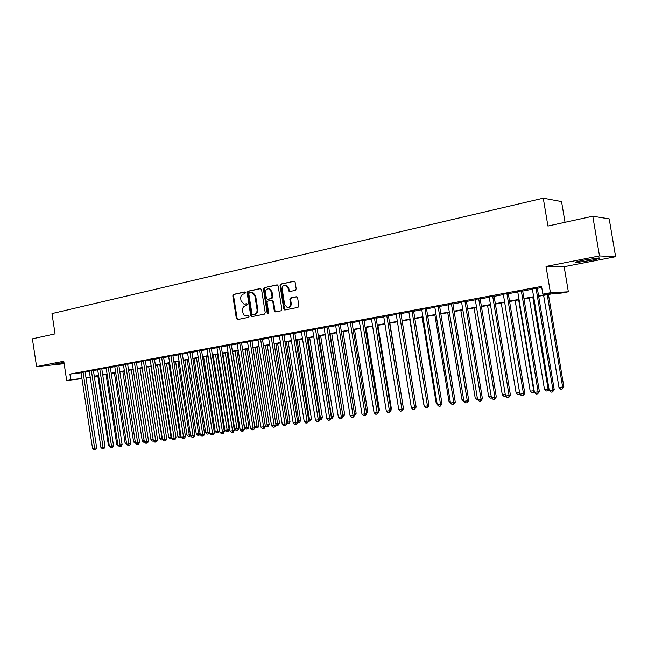 <?xml version="1.0" encoding="UTF-8"?>
<svg xmlns="http://www.w3.org/2000/svg" width="648" height="648" viewBox="0 0 648 648"><rect width="100%" height="100%" fill="white"/><g stroke="black" fill="none" stroke-linecap="round" stroke-linejoin="round"><path stroke-width="0.97" d="M245.381 292.726L244.515 291.997L233.628 294.386L232.81 295.869L236.358 318.5L237.581 319.553L248.508 317.35L249.091 316.313L248.411 315.568L245.973 315.9C244.32 315.6 243.284 314.466 242.87 312.49L242.571 310.586C242.384 308.1 243.267 306.52 245.228 305.856L246.653 305.556L247.236 304.519L246.588 303.774L243.972 304.115L241.024 300.737L240.724 298.841C240.538 296.347 241.421 294.759 243.381 294.079L244.798 293.771L245.381 292.726M583.88 260.172C576.356 261.711 573.691 262.529 575.894 262.634L591.008 260.415C598.606 258.876 601.32 258.042 599.133 257.928L583.88 260.172M63.941 362.321L53.46 364.362L64.055 363.091M295.294 290.417L296.185 288.878L295.132 282.261L294.305 281.216L280.932 284.018L280.049 285.557L283.751 308.902L284.723 309.995L297.983 307.379L298.882 305.84L297.61 297.845L296.298 296.768L290.741 297.926L289.859 299.457L290.482 303.402C290.555 306.091 289.462 307.46 287.202 307.5L284.642 304.601L282.204 289.211C282.164 286.351 283.354 284.999 285.752 285.144L288.028 287.955L288.441 290.531L289.316 291.592L295.294 290.417M592.782 216.213L609.193 218.854L615.6 256.713L599.489 255.944L592.782 216.213L547.916 226.031L543.259 198.175L51.994 313.583L55.064 333.874L32.4 338.839L36.572 366.582L63.771 361.236L66.695 380.522L70.77 379.785L69.911 374.09L541.566 286.416L542.854 294.119L550.419 292.75L568.353 291.811L561.055 293.123L553.878 293.52L538.65 296.266M599.489 255.944L546.029 266.45L550.419 292.75M261.557 289.591L260.302 288.538L247.957 291.244L247.123 292.742L250.719 315.592L251.699 316.67L264.344 314.159L265.202 312.66L261.557 289.591M264.263 287.671L276.874 284.909L278.162 285.971L281.856 309.29L280.981 310.805L275.238 311.907L274.258 310.829L272.768 301.409L271.496 300.348L267.924 301.093L267.065 302.6L268.604 312.368L267.802 313.43L267.122 312.668L263.412 289.186L264.263 287.671L277.393 284.942M36.572 366.582L64.152 363.706M85.099 371.822L81.016 372.535M93.385 370.283L89.286 371.004M101.777 368.728L97.662 369.457M110.282 367.157L106.142 367.886M118.884 365.553L114.728 366.29M127.599 363.941L123.428 364.678M136.428 362.305L132.241 363.05M145.371 360.644L141.159 361.398M154.427 358.968L150.198 359.721M163.604 357.267L159.351 358.028M172.894 355.541L168.634 356.311M182.315 353.792L178.03 354.569M191.865 352.018L187.556 352.804M201.536 350.228L197.211 351.014M211.337 348.405L206.996 349.199M221.276 346.567L216.91 347.369M231.352 344.696L226.962 345.506M241.558 342.8L237.152 343.618M251.918 340.88L247.487 341.707M262.416 338.936L257.969 339.763M273.059 336.96L268.588 337.786M283.856 334.959L279.369 335.794M294.808 332.926L290.296 333.761M305.921 330.869L301.385 331.711M317.188 328.779L312.636 329.621M328.625 326.657L324.049 327.507M340.224 324.502L335.624 325.361M352.002 322.323L347.377 323.174M363.949 320.104L359.308 320.963M376.083 317.852L371.409 318.719M388.395 315.568L383.705 316.443M400.893 313.251L396.179 314.126M413.586 310.894L408.856 311.777M426.481 308.505L421.718 309.388M439.571 306.075L434.792 306.966M452.871 303.612L448.06 304.503M466.374 301.109L461.546 302M480.103 298.558L475.251 299.465M494.051 295.974L489.167 296.881M508.218 293.35L503.318 294.257M522.628 290.677L517.703 291.584M69.911 374.09L81.057 372.786M85.139 372.106L89.335 371.328M93.433 370.575L97.71 369.781M101.825 369.02L106.191 368.21M110.322 367.44L114.777 366.614M118.932 365.853L123.476 365.002M127.648 364.233L132.289 363.374M136.469 362.596L141.207 361.722M145.411 360.944L150.247 360.045M154.475 359.267L159.4 358.352M163.644 357.566L168.683 356.635M172.943 355.841L178.079 354.893M182.363 354.1L187.604 353.128M191.913 352.326L197.259 351.338M201.585 350.536L207.044 349.523M211.386 348.721L216.959 347.684M221.324 346.883L227.011 345.829M231.401 345.011L237.209 343.934M241.607 343.124L247.536 342.023M251.967 341.204L258.017 340.087M262.464 339.26L268.645 338.11M273.108 337.284L279.418 336.118M283.905 335.283L290.353 334.093M294.864 333.258L301.433 332.035M305.969 331.201L312.684 329.954M317.245 329.111L324.097 327.839M328.674 326.989L335.68 325.693M340.281 324.842L347.433 323.522M352.05 322.664L359.365 321.311M364.006 320.444L371.466 319.067M376.132 318.2L383.762 316.791M388.452 315.916L396.236 314.474M400.95 313.6L408.912 312.125M413.643 311.251L421.775 309.744M426.538 308.861L434.849 307.322M439.628 306.439L448.124 304.868M452.928 303.977L461.611 302.365M466.439 301.474L475.308 299.83M480.16 298.931L489.232 297.246M494.108 296.347L503.383 294.629M508.283 293.722L517.76 291.964M522.685 291.049L532.381 289.259M537.33 288.336L541.752 287.518M537.273 287.955L532.316 288.878M565.024 222.288L561.549 201.577L543.259 198.175M546.029 266.45L564.149 266.717L615.6 256.713M564.149 266.717L568.353 291.811M97.945 376.569L94.422 377.096M538.585 295.853L550.436 293.706L542.854 294.119M85.998 377.735L90.194 376.974M94.292 376.229L98.577 375.459M102.692 374.714L107.066 373.92M111.197 373.175L115.66 372.365M119.807 371.612L124.367 370.794M128.531 370.04L133.18 369.198M137.368 368.437L142.106 367.578M146.318 366.817L151.154 365.942M155.382 365.18L160.323 364.289M164.568 363.52L169.606 362.605M173.875 361.835L179.01 360.904M183.303 360.126L188.544 359.178M192.853 358.401L198.207 357.429M202.532 356.651L208 355.663M212.35 354.877L217.922 353.865M222.296 353.071L227.991 352.042M232.373 351.248L238.189 350.195M242.595 349.402L248.532 348.324M252.963 347.522L259.014 346.429M263.469 345.627L269.649 344.509M274.12 343.699L280.438 342.557M284.934 341.739L291.381 340.573M295.893 339.755L302.478 338.564M307.014 337.746L313.737 336.531M318.29 335.704L325.158 334.465M329.735 333.631L336.749 332.367M341.35 331.533L348.511 330.237M353.136 329.403L360.45 328.074M365.099 327.24L372.568 325.887M377.241 325.037L384.872 323.66M389.561 322.809L397.362 321.4M402.076 320.549L410.046 319.108M414.785 318.249L422.925 316.775M427.688 315.916L436.007 314.41M440.794 313.543L449.291 312.004M454.102 311.137L462.785 309.566M467.621 308.691L476.507 307.079M481.359 306.204L490.439 304.56M495.323 303.677L504.598 302M509.506 301.109L518.999 299.392M523.924 298.501L533.628 296.744M70.77 379.785L81.907 378.408M90.291 377.606L86.054 378.124M81.948 378.635L66.695 380.522M90.242 377.29L88.638 377.573L90.258 377.379M94.389 376.869L97.929 376.431M533.701 297.165L523.997 298.914M519.064 299.805L509.579 301.523M504.671 302.405L495.388 304.082M490.504 304.965L481.424 306.609M476.572 307.484L467.686 309.088M462.858 309.963L454.167 311.534M449.356 312.401L440.859 313.94M436.072 314.807L427.753 316.305M422.99 317.164L414.85 318.638M410.103 319.496L402.141 320.93M397.427 321.789L389.626 323.198M384.936 324.041L377.298 325.426M372.632 326.268L365.156 327.613M360.507 328.455L353.201 329.775M348.567 330.61L341.407 331.906L354.537 413.699L356.149 413.311L343.051 331.606M336.806 332.74L329.8 334.004M325.215 334.83L318.354 336.069M313.794 336.895L307.071 338.11M302.535 338.928L295.95 340.119M291.438 340.937L284.99 342.104M280.495 342.914L274.177 344.056M269.706 344.866L263.525 345.975M259.07 346.785L253.012 347.879M248.581 348.681L242.652 349.75M238.245 350.544L232.43 351.597M228.039 352.391L222.345 353.419M217.979 354.205L212.398 355.217M208.057 356.003L202.589 356.991M198.264 357.769L192.902 358.741M188.6 359.519L183.352 360.466M179.067 361.236L173.923 362.167M169.655 362.937L164.616 363.852M160.372 364.613L155.431 365.513M151.203 366.274L146.367 367.149M139.976 368.299L150.968 439.806L153.163 439.522L142.155 367.91L137.417 368.761M133.229 369.522L128.588 370.356M124.416 371.118L119.864 371.936M115.709 372.689L111.245 373.491M107.114 374.236L102.74 375.03M98.626 375.775L94.341 376.545M246.758 303.823L245.705 304.05M248.581 315.608L247.552 315.819M244.928 292.054L234.39 294.362L233.564 295.836L237.119 318.452L237.921 319.48M260.804 288.579L248.711 291.227L247.876 292.718L251.473 315.544L252.291 316.589M249.383 292.774L248.791 293.819L251.959 313.899L252.639 314.653L254.34 314.337C256.325 313.681 257.232 312.093 257.045 309.574L254.875 295.796L252.048 292.434L249.383 292.774M253.4 314.604L252.825 314.644M251.78 292.394L252.793 292.418L255.62 295.772L257.791 309.533C257.977 312.044 257.07 313.632 255.085 314.288L253.571 314.596M272.168 300.332L273.505 301.377L274.995 310.781L275.837 311.842M265.008 287.655L264.149 289.17L268.28 313.292M271.229 291.649L268.896 288.83C266.595 288.757 265.478 290.11 265.526 292.872L266.377 298.234L267.284 299.303L271.212 298.542L272.079 297.027L271.229 291.649L271.966 291.624L269.641 288.814L268.653 288.789M268.078 299.279L267.64 299.295M271.966 291.624L272.816 297.003L271.949 298.509L268.377 299.263M285.404 285.071L286.481 285.128L288.757 287.939L289.162 290.515L289.972 291.551M288.109 307.484C290.264 307.322 291.3 305.945 291.203 303.369L290.482 303.402M296.776 296.792L291.47 297.902L290.579 299.433L291.203 303.369M294.346 281.232L281.661 284.01L280.786 285.541L284.48 308.861L285.339 309.922M97.848 375.913L108.419 445.257L109.204 445.16M109.342 446.075L108.419 445.257M83.057 372.057L94.64 448.286L92.559 448.554L81 372.438M85.082 371.725L96.657 447.865L94.64 448.286L94.843 449.72L94.017 449.825L92.559 448.554M96.657 447.865L95.653 449.55L94.843 449.72M106.069 374.431L116.721 444.196L117.774 444.058M106.126 367.781L117.968 445.314L116.721 444.196M114.388 372.924L125.121 443.119L126.457 442.949M126.814 444.358L125.121 443.119M122.812 371.401L133.634 442.025L135.246 441.823M135.61 443.24L133.634 442.025M131.342 369.862L142.244 440.924L144.156 440.68M144.512 442.106L143.694 442.211L142.244 440.924M91.36 370.518L103.032 447.217L100.926 447.485L89.27 370.907M93.369 370.186L105.033 446.796L103.032 447.217L103.226 448.667L102.384 448.772L100.926 447.485M105.033 446.796L104.028 448.497L103.226 448.667M99.76 368.963L111.521 446.14L109.391 446.407L97.645 369.352M101.76 368.623L113.522 445.719L111.521 446.14L111.715 447.59L110.857 447.703L109.391 446.407M113.522 445.719L112.509 447.428L111.715 447.59M122.116 444.625L121.103 446.342L120.309 446.513L119.443 446.618L117.968 445.314L122.116 444.625L110.265 367.052M108.265 367.384L120.309 446.513M116.875 365.788L128.839 443.937L126.652 444.212L114.712 366.185M118.868 365.448L130.815 443.515L128.839 443.937L129.009 445.411L128.134 445.524L126.652 444.212M130.815 443.515L129.803 445.241L129.009 445.411M153.519 440.94L152.426 441.102L150.968 439.806M153.163 439.522L153.309 440.988M125.607 364.168L137.66 442.811L135.44 443.094L123.412 364.573M127.583 363.828L139.628 442.39L137.66 442.811L137.822 444.301L136.931 444.415L135.44 443.094M139.628 442.39L138.607 444.131L137.822 444.301M148.716 366.719L159.797 438.672L162.024 438.388L150.919 366.323M162.64 439.757L161.271 439.976L159.797 438.672M162.154 439.862L162.308 438.323M134.436 362.524L146.594 441.669L144.35 441.96L132.216 362.937M136.412 362.192L148.554 441.256L146.594 441.669L146.748 443.175L145.849 443.289L144.35 441.96M148.554 441.256L147.533 443.005L146.748 443.175M157.577 365.124L168.747 437.522L170.999 437.238L159.805 364.719M171.874 438.558L170.222 438.834L168.747 437.522M171.121 438.72L170.999 437.238L171.566 437.117M143.386 360.863L155.65 440.519L153.374 440.81L141.143 361.284M145.346 360.531L157.602 440.105L155.65 440.519L155.787 442.033L154.88 442.147L153.374 440.81M157.602 440.105L156.573 441.863L155.787 442.033M166.544 363.504L177.803 436.363L180.087 436.072L168.804 363.091M181.124 437.092L179.285 437.684L177.803 436.363M180.201 437.57L180.087 436.072L180.938 435.885M152.458 359.178L164.819 439.352L162.51 439.644L150.182 359.608M154.41 358.846L166.755 438.939L164.819 439.352L164.948 440.875L164.025 440.988L162.51 439.644M166.755 438.939L165.726 440.705L164.948 440.875M175.624 361.859L186.98 435.189L189.289 434.889L177.908 361.446M190.569 435.48L190.139 436.234L188.471 436.517L186.98 435.189M189.394 436.396L189.289 434.889L190.439 434.638M161.644 357.477L174.109 438.17L171.769 438.469L159.335 357.907M163.579 357.145L176.037 437.756L174.109 438.17L174.231 439.709L173.291 439.822L171.769 438.469M176.037 437.756L175.001 439.538L174.231 439.709M184.826 360.199L196.271 433.998L198.612 433.69L187.142 359.778M200.143 433.844L199.446 435.051L197.77 435.335L196.271 433.998M198.709 435.213L198.612 433.69L200.07 433.374M170.951 355.752L183.522 436.971L181.157 437.27L168.61 356.181M172.878 355.412L185.441 436.558L183.522 436.971L183.635 438.518L182.687 438.639L181.157 437.27M185.441 436.558L184.397 438.348L183.635 438.518M194.141 358.514L205.691 432.783L208.065 432.483L196.49 358.093M209.839 432.175L208.875 433.852L208.146 434.014L207.19 434.136L205.691 432.783M208.146 434.014L208.065 432.483L209.822 432.095M180.379 354.002L193.055 435.756L190.658 436.064L178.014 354.44M182.299 353.662L194.967 435.343L193.055 435.756L193.161 437.319L192.197 437.44L190.658 436.064M194.967 435.343L193.922 437.149L193.161 437.319M203.585 356.813L215.225 431.56L217.631 431.252L219.453 430.855L207.789 356.052M219.453 430.855L218.433 432.637L217.704 432.799L205.959 356.376M217.704 432.799L216.74 432.921L215.225 431.56M189.937 352.229L202.727 434.525L200.297 434.84L187.539 352.674M191.84 351.888L204.622 434.111L202.727 434.525L202.816 436.096L201.844 436.217L200.297 434.84M204.622 434.111L203.569 435.926L202.816 436.096M213.143 355.08L224.888 430.329L227.327 430.013L229.133 429.616L217.372 354.318M229.133 429.616L228.112 431.406L227.383 431.568L215.557 354.642M227.383 431.568L226.411 431.69L224.888 430.329M222.839 353.33L234.681 429.065L237.152 428.749L238.95 428.352L227.084 352.561M238.95 428.352L237.921 430.159L237.2 430.321L225.285 352.893M237.2 430.321L236.212 430.442L234.681 429.065M232.656 351.556L244.604 427.793L247.107 427.478L248.889 427.081L236.925 350.787M248.889 427.081L247.86 428.895L247.147 429.049L235.135 351.111M247.147 429.049L246.143 429.179L244.604 427.793M254.704 426.505L258.965 425.785L246.896 348.98M258.965 425.785L257.928 427.607L257.224 427.769L245.122 349.304M257.224 427.769L256.211 427.899L254.713 426.546M265.178 425.161L269.179 424.472L257.005 347.158M269.179 424.472L268.142 426.311L267.438 426.473L255.239 347.474M267.438 426.473L266.409 426.603L265.235 425.542M275.797 423.8L279.531 423.144L267.251 345.303M279.531 423.144L278.486 424.999L277.79 425.153L265.502 345.619M277.79 425.153L276.753 425.291L275.91 424.529M286.57 422.415L290.029 421.799L277.636 343.432M290.029 421.799L288.976 423.662L288.287 423.824L275.902 343.74M288.287 423.824L286.74 423.509M297.489 421.014L300.664 420.43L288.158 341.528M300.664 420.43L299.619 422.31L298.931 422.464L286.448 341.836M298.931 422.464L297.618 422.383M308.57 419.596L311.453 419.045L298.833 339.601M311.453 419.045L310.4 420.933L309.72 421.095L297.132 339.908M309.72 421.095L308.578 421.176M319.804 418.154L322.396 417.644L309.655 337.64M322.396 417.644L321.335 419.548L320.663 419.702L307.978 337.948M320.663 419.702L319.78 419.815M331.209 416.696L333.485 416.219L320.63 335.664M333.485 416.219L332.424 418.13L331.76 418.292L318.97 335.964M331.76 418.292L331.185 418.365M342.776 415.206L344.736 414.777L331.768 333.647M344.736 414.777L343.019 416.858L330.124 333.947M356.149 413.311L354.497 415.392M366.428 412.144L367.724 411.828L354.505 329.54M367.724 411.828L366.436 413.829M378.513 410.557L379.469 410.322L366.128 327.442M379.469 410.322L378.699 411.723M390.776 408.945L391.384 408.791L377.914 325.312M391.384 408.791L390.898 409.682M403.234 407.3L389.869 323.149M409.73 319.561L423.962 404.798M424.043 405.267L423.59 404.846M422.213 317.309L436.209 403.226L436.987 403.129M437.149 404.101L436.209 403.226M434.889 315.017L449.024 401.59L450.214 401.436M450.457 402.926L449.024 401.59M447.752 312.692L462.032 399.921L463.652 399.711M464.098 401.46L462.032 399.921M460.817 310.335L475.235 398.228L477.301 397.961M477.754 399.727L476.952 399.832L475.235 398.228M474.085 307.938L488.649 396.503L491.168 396.179M491.63 397.961L490.374 398.123L488.649 396.503M487.555 305.5L502.281 394.762L505.262 394.373M505.683 396.131L504.014 396.39L502.281 394.762M505.481 395.685L505.391 396.212M501.236 303.029L516.116 392.98L519.583 392.542M503.294 294.079L519.858 394.162L517.865 394.624L516.116 392.98M519.599 392.607L519.259 394.446M515.144 300.518L530.177 391.181L533.725 390.728L518.651 299.878M534.308 391.643L533.855 392.51L531.935 392.834L530.177 391.181M533.353 392.656L534.138 390.606M529.27 297.967L544.466 389.351L548.07 388.889L532.834 297.319M548.994 389.075L548.159 390.687L546.232 391.019L544.466 389.351M547.673 390.833L548.07 388.889L548.921 388.63M543.615 295.375L558.981 387.488L562.65 387.018L563.825 386.662L548.443 294.5M563.825 386.662L562.221 388.986L562.65 387.018L547.244 294.719M562.221 388.986L560.755 389.173L558.981 387.488M199.625 350.43L212.52 433.277L210.057 433.593L197.186 350.884M201.512 350.09L214.407 432.864L212.52 433.277L212.601 434.865L211.613 434.986L210.057 433.593M214.407 432.864L213.354 434.695L212.601 434.865M209.442 348.608L222.45 432.014L219.956 432.338L206.971 349.061M211.313 348.268L224.321 431.6L222.45 432.014L222.515 433.609L221.519 433.739L219.956 432.338M224.321 431.6L223.268 433.439L222.515 433.609M219.389 346.761L232.519 430.734L229.983 431.058L216.886 347.223M221.251 346.421L234.374 430.321L232.519 430.734L232.567 432.346L231.555 432.467L229.983 431.058M234.374 430.321L233.312 432.175L232.567 432.346M229.473 344.89L242.716 429.438L240.157 429.762L226.938 345.36M231.328 344.55L244.563 429.025L242.716 429.438L242.765 431.058L241.736 431.187L240.157 429.762M244.563 429.025L243.502 430.888L242.765 431.058M237.233 318.848L237.597 319.553M239.703 342.995L253.068 428.117L250.468 428.45L237.128 343.464M241.534 342.654L254.891 427.704L253.068 428.117L253.093 429.754L252.056 429.883L250.468 428.45M254.891 427.704L253.822 429.584L253.093 429.754M250.071 341.067L263.558 426.789L260.917 427.121L247.463 341.553M251.894 340.726L265.364 426.376L263.558 426.789L263.574 428.433L262.513 428.563L260.917 427.121M265.364 426.376L264.295 428.263L263.574 428.433M260.585 339.115L274.193 425.428L271.52 425.768L257.945 339.609M262.391 338.783L275.991 425.015L274.193 425.428L274.193 427.089L273.124 427.226L271.52 425.768M275.991 425.015L274.914 426.919L274.193 427.089M271.245 337.138L284.982 424.059L282.269 424.4L268.564 337.632M273.035 336.806L286.764 423.646L284.982 424.059L284.966 425.728L283.881 425.866L282.269 424.4M286.764 423.646L285.679 425.566L284.966 425.728M282.058 335.129L295.917 422.666L293.171 423.014L279.345 335.632M283.832 334.797L297.683 422.253L295.917 422.666L295.893 424.351L294.8 424.489L293.171 423.014M297.683 422.253L296.598 424.181L295.893 424.351M293.026 333.096L307.022 421.249L304.228 421.605L290.272 333.607M294.783 332.772L308.764 420.844L307.022 421.249L306.982 422.95L305.864 423.095L304.228 421.605M308.764 420.844L307.679 422.788L306.982 422.95M304.155 331.031L318.281 419.823L315.446 420.179L301.361 331.549M305.888 330.707L320.007 419.41L318.281 419.823L318.225 421.532L317.091 421.678L315.446 420.179M320.007 419.41L318.913 421.37L318.225 421.532M315.446 328.933L329.702 418.365L326.835 418.73L312.603 329.459M317.164 328.617L331.411 417.96L329.702 418.365L329.63 420.09L328.479 420.236L326.835 418.73M331.411 417.96L330.318 419.928L329.63 420.09M326.9 326.811L341.294 416.891L338.377 417.263L324.016 327.345M328.593 326.495L342.978 416.486L341.294 416.891L341.204 418.632L340.038 418.778L338.377 417.263M342.978 416.486L341.885 418.47L341.204 418.632M338.523 324.648L353.055 415.392L350.098 415.773L335.599 325.191M340.2 324.34L354.723 414.987L353.055 415.392L352.949 417.15L351.767 417.296L350.098 415.773M354.723 414.987L353.622 416.988L352.949 417.15M350.317 322.461L364.994 413.87L361.989 414.258L347.352 323.012M351.969 322.153L366.638 413.473L364.994 413.87L364.873 415.643L363.674 415.797L361.989 414.258M366.638 413.473L365.529 415.481L364.873 415.643M362.289 320.242L377.112 412.331L374.066 412.719L359.276 320.801M363.925 319.942L378.732 411.926L377.112 412.331L376.974 414.121L375.751 414.275L374.066 412.719M378.732 411.926L376.974 414.121M374.439 317.99L389.408 410.767L386.321 411.156L371.385 318.557M376.051 317.69L391.011 410.362L389.408 410.767L389.254 412.565L388.014 412.727L386.321 411.156M391.011 410.362L389.254 412.565M386.775 315.698L401.898 409.18L398.755 409.577L383.673 316.273M388.363 315.406L403.469 408.775L401.898 409.18L401.72 410.994L400.464 411.156L398.755 409.577M403.469 408.775L401.72 410.994M399.306 313.373L414.574 407.56L411.391 407.965L396.155 313.956M400.869 313.081L416.129 407.163L414.574 407.56L414.38 409.398L413.108 409.56L411.391 407.965M416.129 407.163L414.38 409.398M412.023 311.016L427.453 405.923L424.213 406.337L408.823 311.607M413.562 310.724L428.976 405.526L427.453 405.923L427.235 407.778L425.947 407.94L424.213 406.337M428.976 405.526L427.235 407.778M424.942 308.618L440.527 404.263L437.238 404.676L421.694 309.218M426.449 308.335L442.025 403.866L440.527 404.263L440.292 406.126L438.98 406.296L437.238 404.676M442.025 403.866L440.292 406.126M438.056 306.18L453.811 402.57L450.465 402.991L434.759 306.796M439.538 305.905L455.277 402.173L453.811 402.57L453.551 404.457L452.215 404.619L450.465 402.991M455.277 402.173L453.551 404.457M451.389 303.709L467.297 400.853L463.903 401.282L448.035 304.325M452.839 303.434L468.739 400.464L467.297 400.853L467.022 402.756L465.669 402.926L463.903 401.282M468.739 400.464L467.022 402.756M464.924 301.199L481.01 399.103L477.56 399.549L461.522 301.83M466.349 300.931L482.412 398.723L481.01 399.103L480.711 401.031L479.334 401.201L477.56 399.549M482.412 398.723L480.711 401.031M478.678 298.639L494.934 397.337L491.435 397.783L475.219 299.287M480.071 298.38L496.311 396.949L494.934 397.337L494.61 399.273L493.209 399.452L491.435 397.783M496.311 396.949L494.61 399.273M492.658 296.047L509.085 395.531L505.529 395.985L489.143 296.703M494.019 295.796L510.43 395.15L509.085 395.531L508.745 397.491L507.319 397.67L505.529 395.985M510.43 395.15L508.745 397.491M524.783 393.32L523.106 395.677L521.656 395.863L519.858 394.162L524.783 393.32L508.194 293.163M506.866 293.414L523.471 393.701L523.106 395.677M521.3 290.733L538.099 391.838L534.422 392.307L517.671 291.406M522.596 290.49L539.371 391.465L538.099 391.838L537.702 393.838L536.228 394.024L534.422 392.307M539.371 391.465L537.702 393.838M535.985 288.012L552.963 389.95L549.221 390.42L532.292 288.692M537.241 287.777L554.202 389.57L552.963 389.95L552.542 391.959L551.043 392.153L549.221 390.42M554.202 389.57L552.542 391.959M237.119 318.452L236.358 318.5M233.564 295.836L232.81 295.869M234.39 294.362L233.628 294.386M251.473 315.544L250.719 315.592M247.876 292.718L247.123 292.742M248.711 291.227L247.957 291.244M255.085 314.288L254.34 314.337M257.791 309.533L257.045 309.574M255.62 295.772L254.875 295.796M274.995 310.781L274.258 310.829M273.505 301.377L272.768 301.409M267.859 312.628L267.122 312.668M264.149 289.17L263.412 289.186M271.949 298.509L271.212 298.542M272.816 297.003L272.079 297.027M289.162 290.515L288.441 290.531M288.757 287.939L288.028 287.955M290.579 299.433L289.859 299.457M291.47 297.902L290.741 297.926M284.48 308.861L283.751 308.902M280.786 285.541L280.049 285.557M281.661 284.01L280.932 284.018M575.894 262.634L575.797 262.076M252.793 292.418L252.048 292.434M272.589 300.308L271.852 300.34M269.641 288.814L268.896 288.83M289.842 291.576L289.316 291.592M286.481 285.128L285.752 285.144"/></g></svg>
